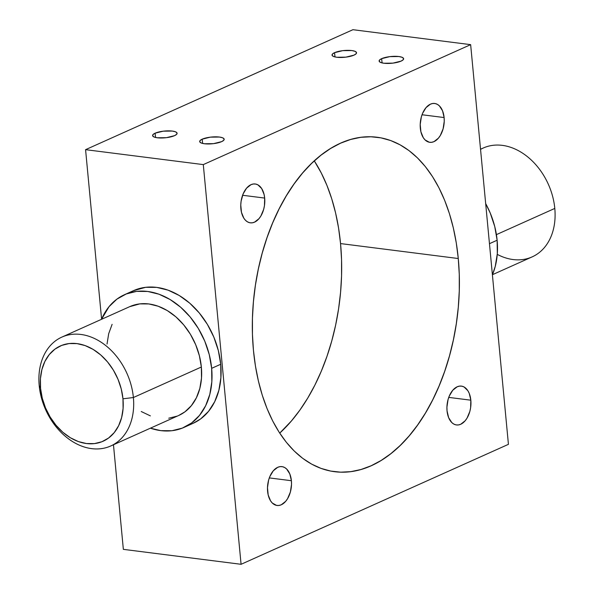 <?xml version="1.0" encoding="UTF-8"?>
<svg xmlns="http://www.w3.org/2000/svg" width="594" height="594" viewBox="0 0 594 594"><rect width="100%" height="100%" fill="white"/><g stroke="black" fill="none" stroke-linecap="round" stroke-linejoin="round"><path stroke-width="0.89" d="M492.463 274.695L532.135 256.898A59.667 44.52 -114.2 0 0 554.796 208.427A59.667 44.52 65.8 0 1 497.252 254.373M133.383 397.527L122.965 398.812A52.213 38.952 65.8 0 1 86.479 443.54A52.213 38.952 65.8 0 1 40.555 388.35L39.204 385.573A59.667 44.52 -114.2 0 0 91.691 448.648A59.667 44.52 -114.2 0 0 133.383 397.527A59.667 44.52 65.8 0 1 110.722 445.99A59.667 44.52 65.8 0 1 39.204 385.573A59.667 44.52 65.8 0 1 61.865 337.102A59.667 44.52 65.8 0 1 133.383 397.527L201.351 367.025L133.383 397.527A59.667 44.52 -114.2 0 0 80.895 334.452A59.667 44.52 -114.2 0 0 39.204 385.573L40.555 388.35L42.271 398.195L45.5 407.87L50.126 416.988L55.962 425.207L62.793 432.217L70.352 437.741L78.356 441.565L86.479 443.54L94.431 443.599L101.893 441.743L108.576 438.03L114.234 432.61L118.644 425.69L121.636 417.53L123.092 408.457L122.965 398.812L121.25 388.966L118.02 379.291L113.395 370.173L107.559 361.954L100.728 354.945L93.161 349.421L85.165 345.597L77.034 343.622L69.09 343.562L61.628 345.418L54.945 349.131L49.287 354.551L44.877 361.471L41.884 369.631L40.429 378.705L40.555 388.35A52.213 38.952 65.8 0 1 77.034 343.622A52.213 38.952 65.8 0 1 122.965 398.812L133.383 397.527M381.66 58.65L382.068 62.912L381.66 58.65L379.544 60.031L379.217 61.382L380.747 62.511L383.895 63.239L392.953 63.127L401.084 61.115A12.311 3.393 174.6 0 1 387.578 63.454A12.311 3.393 174.6 0 1 379.121 61.041A12.311 3.393 174.6 0 1 381.66 58.65A12.311 3.393 174.6 0 1 395.173 56.311A12.311 3.393 174.6 0 1 403.63 58.724A12.311 3.393 174.6 0 1 401.084 61.115L403.207 59.742L403.526 58.383L401.997 57.254L398.849 56.527L389.79 56.638L381.66 58.65M334.571 52.673L334.979 56.935L334.571 52.673L332.454 54.054L332.135 55.405L333.665 56.534L336.805 57.262L345.864 57.15L353.994 55.138A12.311 3.393 174.6 0 1 340.488 57.477A12.311 3.393 174.6 0 1 332.031 55.064A12.311 3.393 174.6 0 1 334.571 52.673A12.311 3.393 174.6 0 1 348.084 50.334A12.311 3.393 174.6 0 1 356.541 52.747A12.311 3.393 174.6 0 1 353.994 55.138L356.118 53.764L356.437 52.406L354.908 51.277L351.759 50.549L342.708 50.661L334.571 52.673M202.22 139.167L202.621 143.429L202.22 139.167L200.096 140.548L199.777 141.899L201.307 143.028L204.455 143.755L213.513 143.644L221.644 141.632A12.311 3.393 174.6 0 1 208.138 143.978A12.311 3.393 174.6 0 1 199.681 141.558A12.311 3.393 174.6 0 1 202.22 139.167A12.311 3.393 174.6 0 1 215.726 136.828A12.311 3.393 174.6 0 1 224.183 139.241A12.311 3.393 174.6 0 1 221.644 141.632L223.767 140.258L224.087 138.899L222.557 137.771L219.409 137.043L210.35 137.155L202.22 139.167M155.131 133.19L155.531 137.452L155.131 133.19L153.007 134.571L152.688 135.922L154.217 137.051L157.365 137.778L166.424 137.667L174.554 135.655A12.311 3.393 174.6 0 1 161.048 138.001A12.311 3.393 174.6 0 1 152.591 135.581A12.311 3.393 174.6 0 1 155.131 133.19A12.311 3.393 174.6 0 1 168.644 130.851A12.311 3.393 174.6 0 1 177.094 133.264A12.311 3.393 174.6 0 1 174.554 135.655L176.678 134.281L176.997 132.922L175.468 131.794L172.319 131.066L163.261 131.177L155.131 133.19M240.889 208.746A19.58 11.865 -82.8 0 1 255.249 183.984A19.58 11.865 -82.8 0 1 264.679 198.077L242.597 195.27L264.679 198.077L264.1 194.52L261.687 188.565L257.915 184.868L255.695 184.058L253.363 183.992L251.01 184.675L246.592 188.142L243.117 193.934L241.112 201.173L240.77 204.989L241.461 212.303L243.874 218.258L245.619 220.433L247.646 221.956L249.866 222.765L252.198 222.832L254.551 222.149L258.969 218.681L260.863 216.023L263.654 209.385L264.449 205.65L264.679 198.077A19.58 11.865 -82.8 0 1 250.312 222.832A19.58 11.865 -82.8 0 1 240.889 208.746M420.329 128.23A19.58 11.865 -82.8 0 1 434.689 103.467A19.58 11.865 -82.8 0 1 444.119 117.553L422.037 114.753L444.119 117.553L442.537 110.796L439.382 105.873L437.362 104.351L435.142 103.542L432.803 103.475L430.45 104.158L426.032 107.625L422.557 113.417L421.346 116.921L420.21 124.473L420.901 131.786L423.314 137.741L425.066 139.917L429.306 142.248L431.638 142.308L433.991 141.632L438.409 138.157L440.303 135.506L443.094 128.861L444.238 121.317L444.119 117.553A19.58 11.865 -82.8 0 1 429.759 142.315A19.58 11.865 -82.8 0 1 420.329 128.23M447.044 410.87A19.58 11.865 -82.8 0 1 461.404 386.107A19.58 11.865 -82.8 0 1 470.834 400.193L448.76 397.393L470.834 400.193L469.253 393.428L467.849 390.689L464.077 386.991L461.857 386.182L459.526 386.115L457.172 386.798L452.754 390.265L449.279 396.057L448.069 399.562L446.926 407.113L447.044 410.87L448.626 417.634L451.782 422.557L453.801 424.079L456.029 424.888L458.36 424.948L460.714 424.272L465.132 420.797L467.025 418.146L469.817 411.501L470.611 407.774L470.834 400.193A19.58 11.865 -82.8 0 1 456.474 424.955A19.58 11.865 -82.8 0 1 447.044 410.87M267.604 491.387A19.58 11.865 -82.8 0 1 281.964 466.624A19.58 11.865 -82.8 0 1 291.394 480.717L269.312 477.91L291.394 480.717L289.813 473.953L286.657 469.03L284.637 467.508L282.417 466.698L280.078 466.632L277.725 467.315L273.307 470.782L269.832 476.574L268.622 480.078L267.486 487.629L268.176 494.943L270.589 500.898L272.342 503.073L276.581 505.405L278.913 505.464L281.266 504.789L285.684 501.321L287.578 498.663L290.369 492.025L291.513 484.474L291.394 480.717A19.58 11.865 -82.8 0 1 277.034 505.472A19.58 11.865 -82.8 0 1 267.604 491.387M480.546 149.391A59.667 44.52 65.8 0 1 554.796 208.427L496.413 234.63L554.796 208.427A59.667 44.52 -114.2 0 0 483.278 148.01L480.531 149.243M497.126 240.236L489.456 243.681L497.126 240.236A72.72 54.254 -114.2 0 0 485.669 203.586L490.243 213.053L494.743 226.522L497.126 240.236L497.312 253.675L495.277 266.312L492.404 274.836A72.72 54.254 -114.2 0 0 497.126 240.236M110.722 445.99L178.69 415.488A59.667 44.52 -114.2 0 0 201.351 367.025L201.5 378.051L199.829 388.424L196.414 397.742L191.372 405.65L184.912 411.842L178.586 415.54M188.447 425.089A72.72 54.254 -114.2 0 0 193.095 423.329A72.72 54.254 -114.2 0 0 220.716 364.271L211.65 368.332A72.72 54.254 65.8 0 1 184.036 427.398A72.72 54.254 65.8 0 1 150.393 428.185L160.84 430.635L171.911 430.724L182.299 428.126L191.617 422.958L199.495 415.406L205.635 405.769L209.801 394.409L211.835 381.771L211.65 368.332L209.266 354.618L204.767 341.149L198.322 328.445L190.191 316.996L180.673 307.232L170.144 299.547L159.006 294.216L147.683 291.461L136.613 291.372L126.225 293.971L116.907 299.138L109.029 306.69L101.537 319.305A72.72 54.254 65.8 0 1 124.488 294.698A72.72 54.254 65.8 0 1 211.65 368.332L220.716 364.271L218.325 350.549L213.825 337.08L207.388 324.376L199.25 312.927L189.738 303.17L179.21 295.478L168.072 290.154L156.749 287.392L145.679 287.31L133.405 290.696M340.548 243.577A168.57 102.153 97.2 0 0 314.278 160.87L321.265 172.965L326.915 185.343L331.712 198.73L335.603 212.994L338.558 227.985L340.548 243.577L458.271 258.524L340.548 243.577L341.55 259.608L341.557 275.928L340.562 292.382L338.587 308.806L335.647 325.037L331.764 340.934L326.975 356.341L321.332 371.094L314.894 385.068L307.714 398.121L299.859 410.127L291.416 420.968L279.722 433.13A168.57 102.153 97.2 0 0 340.548 243.577M253.452 350.423A168.57 102.153 -82.8 0 1 377.086 137.244A168.57 102.153 -82.8 0 1 458.271 258.524L456.281 242.931L453.326 227.933L449.435 213.677L444.639 200.289L438.988 187.904L432.536 176.648L425.349 166.617L417.493 157.922L409.043 150.631L400.081 144.825L390.689 140.555L380.962 137.86L370.998 136.776L360.885 137.303L350.727 139.442L340.614 143.169L330.65 148.448L320.923 155.234L311.546 163.454L302.584 173.032L294.141 183.873L286.286 195.879L279.106 208.932L272.668 222.906L267.025 237.659L262.236 253.066L258.353 268.963L255.413 285.194L253.438 301.618L252.443 318.072L252.45 334.392L253.452 350.423L255.442 366.015L258.397 381.006L262.288 395.27L267.085 408.657L272.735 421.035L279.18 432.298L286.367 442.322L294.23 451.024L302.68 458.316L311.642 464.122L321.035 468.391L330.754 471.087L340.726 472.171L350.839 471.643L360.996 469.505L371.109 465.778L381.073 460.499L390.793 453.712L400.178 445.493L409.14 435.914L417.582 425.066L425.438 413.06L432.618 400.007L439.055 386.041L444.698 371.28L449.48 355.88L453.363 339.983L456.311 323.745L458.286 307.321L459.273 290.874L459.273 274.554L458.271 258.524A168.57 102.153 -82.8 0 1 334.63 471.703A168.57 102.153 -82.8 0 1 253.452 350.423M107.024 344.045L108.695 333.672L112.11 324.354M129.715 306.66L139.783 303.883L148.864 303.95L158.153 306.214L167.293 310.58L175.935 316.892L183.739 324.903L190.414 334.296L195.701 344.72L199.391 355.769L201.351 367.025A59.667 44.52 -114.2 0 0 129.834 306.608L61.865 337.102M177.272 416.09L168.741 418.213M150.371 415.882L141.231 411.516M241.075 564.3L123.352 549.353L113.469 444.758L123.352 549.353L241.075 564.3L203.297 164.605L241.075 564.3L508.427 444.334L241.075 564.3M101.596 319.164L85.573 149.666L203.297 164.605L470.648 44.647L508.427 444.334L470.648 44.647L203.297 164.605L85.573 149.666L352.925 29.7L470.648 44.647L352.925 29.7L85.573 149.666L101.596 319.164M192.968 423.388L200.675 418.889L208.553 411.338L214.694 401.7L218.859 390.34L220.894 377.702L220.716 364.271A72.72 54.254 -114.2 0 0 133.553 290.629L124.488 294.698M193.095 423.329L184.036 427.398"/></g></svg>
